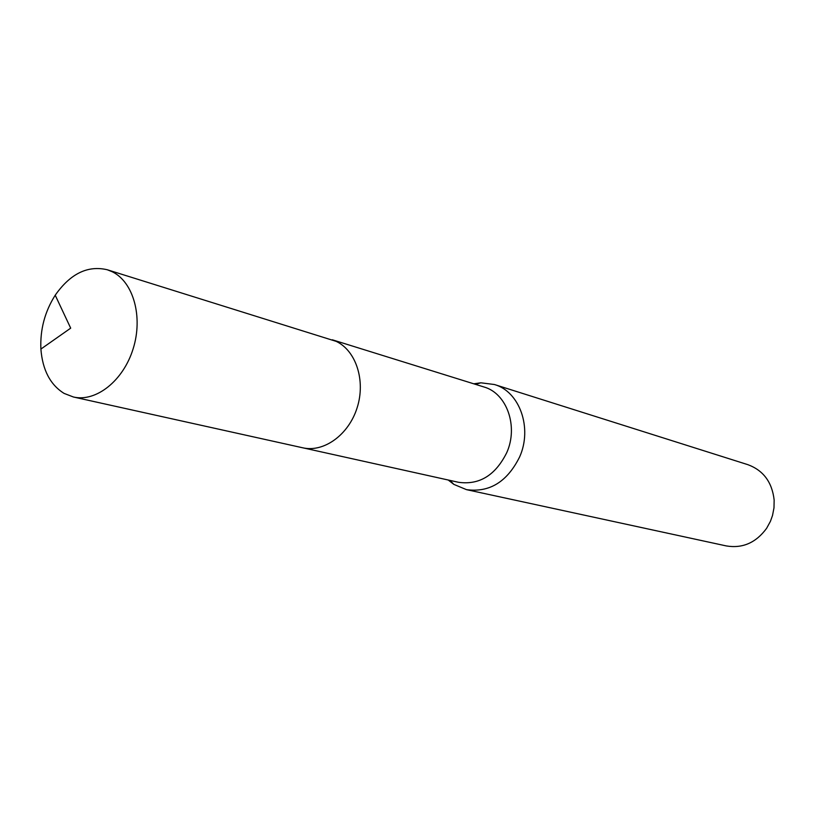 <?xml version="1.0" encoding="UTF-8"?>
<svg xmlns="http://www.w3.org/2000/svg" width="815" height="815" viewBox="0 0 815 815"><rect width="100%" height="100%" fill="white"/><g stroke="black" fill="none" stroke-linecap="round" stroke-linejoin="round"><path stroke-width="1.22" d="M303.547 447.965L458.529 482.297C479.424 485.19 495.52 475.277 506.798 452.549C518.564 426.204 506.716 393.197 483.876 386.952L332.296 339.784M448.219 480.015L453.843 484.385L466.475 489.642C489.509 492.759 507.246 481.838 519.664 456.858C532.633 427.865 519.573 391.526 494.42 384.517L480.85 382.805L473.79 383.814M466.475 489.642L726.308 545.928C742.577 548.638 756.025 542.749 766.64 528.283L770.409 521.366L772.518 515.477L773.995 507.806L774.148 500.033C772.121 482.195 763.37 470.418 747.905 464.682L494.42 384.517M112.256 271.762L107.274 269.755C87.725 265.16 70.365 273.646 55.216 295.203C44.815 311.666 40.037 329.617 40.893 349.075C42.553 370.041 50.296 384.812 64.11 393.411L73.442 397.007C96.078 402.294 123.36 380.697 133.161 348.728C143.206 316.852 133.426 281.98 112.256 271.762M73.442 397.007L302.711 447.792C323.922 452.712 348.749 434.752 357.164 407.673C365.803 380.676 356.053 350.654 336.167 341.363L107.274 269.755M450.023 480.412L453.843 484.385M475.553 384.364L480.85 382.805M55.216 295.203L70.691 328.15L40.893 349.075"/></g></svg>
